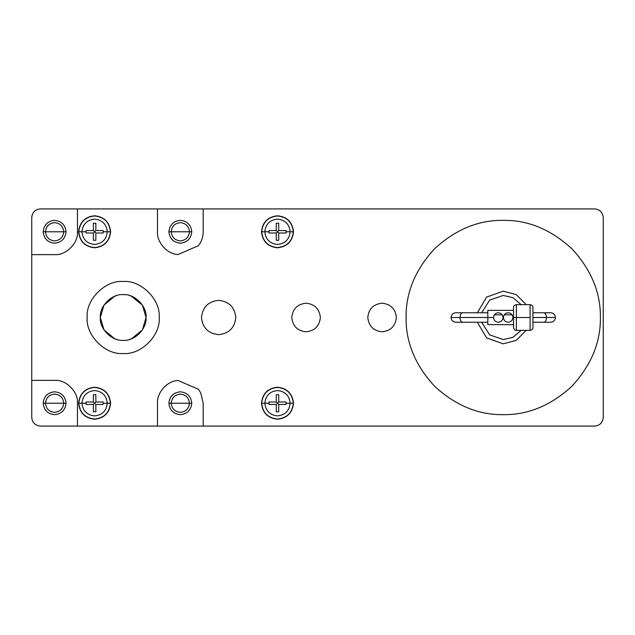<?xml version="1.0" encoding="UTF-8"?>
<svg xmlns="http://www.w3.org/2000/svg" width="635" height="635" viewBox="0 0 635 635"><rect width="100%" height="100%" fill="white"/><g stroke="black" fill="none" stroke-linecap="round" stroke-linejoin="round"><path stroke-width="0.95" d="M512.905 317.5C512.604 314.642 511.024 313.055 508.159 312.753C505.301 313.055 503.722 314.642 503.42 317.5C503.722 320.358 505.301 321.945 508.159 322.247C511.024 321.945 512.604 320.358 512.905 317.5C512.604 320.358 511.024 321.945 508.159 322.247C505.301 321.945 503.722 320.358 503.42 317.5L503.055 317.5C502.753 314.642 501.174 313.055 498.316 312.753L498.308 312.753C495.451 313.055 493.871 314.642 493.57 317.5C493.871 320.358 495.451 321.945 498.316 322.247C501.174 321.945 502.753 320.358 503.055 317.5C502.753 320.358 501.174 321.945 498.316 322.247C495.451 321.945 493.871 320.358 493.57 317.5L460.002 317.5C460.169 320.358 461.002 321.945 462.518 322.247C461.002 321.945 460.169 320.358 460.002 317.5L487.807 317.5L487.807 310.356L487.807 317.5L493.57 317.5C493.871 314.642 495.451 313.055 498.316 312.753C501.174 313.055 502.753 314.642 503.055 317.5L503.42 317.5C503.722 314.642 505.301 313.055 508.159 312.753L508.159 312.753C511.024 313.055 512.604 314.642 512.905 317.5L513.524 317.5L513.524 327.501L513.524 307.499L513.524 317.5L516.382 317.5L512.905 317.429M494.403 314.825L502.229 314.825L494.403 314.825M504.246 314.825L512.072 314.825L504.246 314.825M532.956 327.501L532.956 317.5L532.956 327.501C533.075 328.922 532.122 329.875 530.098 330.359L516.382 330.359L516.382 317.5L530.098 317.5L530.098 304.641L530.098 330.359L530.098 317.5L516.382 317.5L516.382 330.359C515.469 330.938 514.517 329.986 513.524 327.501M532.956 307.499L532.956 317.5L546.473 317.5C546.306 314.642 545.473 313.055 543.957 312.753C545.473 313.055 546.306 314.642 546.473 317.5L532.956 317.5L532.956 307.499C533.075 306.078 532.122 305.125 530.098 304.641L516.382 304.641L516.382 317.5L516.382 304.641C514.358 305.125 513.405 306.078 513.524 307.499M460.002 317.5L451.056 317.5C451.358 320.358 452.945 321.945 455.803 322.247C452.945 321.945 451.358 320.358 451.056 317.5C451.358 314.642 452.945 313.055 455.803 312.753C452.945 313.055 451.358 314.642 451.056 317.5L460.002 317.5C460.169 314.642 461.002 313.055 462.518 312.753C461.002 313.055 460.169 314.642 460.002 317.5M546.473 317.5L555.419 317.5C555.117 314.642 553.529 313.055 550.672 312.753C553.529 313.055 555.117 314.642 555.419 317.5C555.117 320.358 553.529 321.945 550.672 322.247C553.529 321.945 555.117 320.358 555.419 317.5L546.473 317.5C546.306 320.358 545.473 321.945 543.957 322.247C545.473 321.945 546.306 320.358 546.473 317.5M198.485 389.326L200.747 392.93L203.2 403.225L203.2 426.085L594.678 426.085C599.845 425.537 602.702 422.68 603.25 417.512L603.25 217.487C602.702 212.32 599.845 209.463 594.678 208.915L77.47 208.915L77.47 231.775C78.494 243.086 65.921 255.659 54.61 254.635L31.75 254.635L31.75 380.365L54.61 380.365C65.921 379.341 78.494 391.914 77.47 403.225L77.47 426.085L157.48 426.085L157.48 403.225C156.67 392.605 167.426 380.73 178.07 380.476L198.485 389.326L178.07 380.476C167.426 380.73 156.67 392.605 157.48 403.225L157.48 426.085L203.2 426.085L203.2 403.225L200.747 392.93L198.485 389.326M45.466 231.775L63.754 231.775C63.143 237.276 60.111 240.308 54.61 240.887C49.109 240.308 46.077 237.276 45.498 231.775L43.18 231.775C43.91 238.665 47.72 242.475 54.61 243.205C61.5 242.475 65.31 238.665 66.04 231.775L63.722 231.775C63.143 226.274 60.111 223.242 54.61 222.663C49.109 223.242 46.077 226.274 45.498 231.775C46.077 237.276 49.109 240.308 54.61 240.887C60.111 240.308 63.143 237.276 63.722 231.775L66.04 231.775C65.31 224.885 61.5 221.075 54.61 220.345C47.72 221.075 43.91 224.885 43.18 231.775L45.498 231.775C46.077 226.274 49.109 223.242 54.61 222.663C60.111 223.242 63.143 226.274 63.722 231.775L45.466 231.775M45.466 403.225L63.754 403.225C63.143 408.726 60.111 411.758 54.61 412.337C49.109 411.758 46.077 408.726 45.498 403.225L43.18 403.225C43.91 410.115 47.72 413.925 54.61 414.655C61.5 413.925 65.31 410.115 66.04 403.225L63.722 403.225C63.143 397.724 60.111 394.692 54.61 394.113C49.109 394.692 46.077 397.724 45.498 403.225C46.077 408.726 49.109 411.758 54.61 412.337C60.111 411.758 63.143 408.726 63.722 403.225L66.04 403.225C65.31 396.335 61.5 392.525 54.61 391.795C47.72 392.525 43.91 396.335 43.18 403.225L45.498 403.225C46.077 397.724 49.109 394.692 54.61 394.113C60.111 394.692 63.143 397.724 63.722 403.225L45.466 403.225M171.196 231.775L189.484 231.775C188.873 237.276 185.841 240.308 180.34 240.887C174.839 240.308 171.807 237.276 171.228 231.775L168.91 231.775C169.64 238.665 173.45 242.475 180.34 243.205C187.23 242.475 191.04 238.665 191.77 231.775L189.452 231.775C188.873 226.274 185.841 223.242 180.34 222.663C174.839 223.242 171.807 226.274 171.228 231.775C171.807 237.276 174.839 240.308 180.34 240.887C185.841 240.308 188.873 237.276 189.452 231.775L191.77 231.775C191.04 224.885 187.23 221.075 180.34 220.345C173.45 221.075 169.64 224.885 168.91 231.775L171.228 231.775C171.807 226.274 174.839 223.242 180.34 222.663C185.841 223.242 188.873 226.274 189.452 231.775L171.196 231.775M171.196 403.225L189.484 403.225C188.873 408.726 185.841 411.758 180.34 412.337C174.839 411.758 171.807 408.726 171.228 403.225L168.91 403.225C169.64 410.115 173.45 413.925 180.34 414.655C187.23 413.925 191.04 410.115 191.77 403.225L189.452 403.225C188.873 397.724 185.841 394.692 180.34 394.113C174.839 394.692 171.807 397.724 171.228 403.225C171.807 408.726 174.839 411.758 180.34 412.337C185.841 411.758 188.873 408.726 189.452 403.225L191.77 403.225C191.04 396.335 187.23 392.525 180.34 391.795C173.45 392.525 169.64 396.335 168.91 403.225L171.228 403.225C171.807 397.724 174.839 394.692 180.34 394.113C185.841 394.692 188.873 397.724 189.452 403.225L171.196 403.225M396.367 317.5C395.462 308.88 390.7 304.117 382.079 303.212C373.459 304.117 368.697 308.88 367.792 317.5C368.697 308.88 373.459 304.117 382.079 303.212C390.7 304.117 395.462 308.88 396.367 317.5C395.462 326.12 390.7 330.883 382.079 331.787C373.459 330.883 368.697 326.12 367.792 317.5C368.697 326.12 373.459 330.883 382.079 331.787C390.7 330.883 395.462 326.12 396.367 317.5M320.358 317.5C319.453 308.88 314.69 304.117 306.07 303.212C297.45 304.117 292.687 308.88 291.783 317.5C292.687 308.88 297.45 304.117 306.07 303.212C314.69 304.117 319.453 308.88 320.358 317.5C319.453 326.12 314.69 330.883 306.07 331.787C297.45 330.883 292.687 326.12 291.783 317.5C292.687 326.12 297.45 330.883 306.07 331.787C314.69 330.883 319.453 326.12 320.358 317.5M235.775 317.5C234.688 307.157 228.973 301.442 218.63 300.355C208.288 301.442 202.573 307.157 201.486 317.5C202.573 307.157 208.288 301.442 218.63 300.355C228.973 301.442 234.688 307.157 235.775 317.5C234.688 327.843 228.973 333.558 218.63 334.645C208.288 333.558 202.573 327.843 201.486 317.5C202.573 327.843 208.288 333.558 218.63 334.645C228.973 333.558 234.688 327.843 235.775 317.5M286.004 404.455L286.028 403.225L290.155 403.225C289.354 395.589 285.131 391.366 277.495 390.565C269.859 391.366 265.636 395.589 264.835 403.225L261.691 403.225C262.699 412.758 267.962 418.02 277.495 419.029C287.028 418.02 292.291 412.758 293.299 403.225L290.155 403.225C289.354 410.861 285.131 415.084 277.495 415.885C269.859 415.084 265.636 410.861 264.835 403.225C265.636 410.861 269.859 415.084 277.495 415.885C285.131 415.084 289.354 410.861 290.155 403.225L286.028 403.225L286.004 404.455L278.725 404.455L278.725 411.734L276.265 411.734L276.265 404.455L268.986 404.455L268.962 403.225L264.835 403.225L268.962 403.225L268.986 404.455L276.265 404.455L277.495 403.225L276.265 401.995L268.986 401.995L268.962 403.225L268.986 401.995L276.265 401.995L276.265 394.716L276.265 401.995L278.725 404.455L286.004 404.455L278.725 404.455L277.495 403.225L278.725 401.995L286.004 401.995L278.725 401.995L276.265 404.455L268.986 404.455M261.691 403.225L261.493 403.225C262.509 412.877 267.843 418.211 277.495 419.227C287.147 418.211 292.481 412.877 293.497 403.225L293.299 403.225C292.291 412.758 287.028 418.02 277.495 419.029C267.962 418.02 262.699 412.758 261.691 403.225C262.699 393.692 267.962 388.429 277.495 387.421C287.028 388.429 292.291 393.692 293.299 403.225L293.497 403.225C292.481 412.877 287.147 418.211 277.495 419.227C267.843 418.211 262.509 412.877 261.493 403.225C262.509 393.573 267.843 388.239 277.495 387.223C287.147 388.239 292.481 393.573 293.497 403.225C292.481 393.573 287.147 388.239 277.495 387.223C267.843 388.239 262.509 393.573 261.493 403.225L264.835 403.225C265.636 395.589 269.859 391.366 277.495 390.565C285.131 391.366 289.354 395.589 290.155 403.225L293.299 403.225C292.291 393.692 287.028 388.429 277.495 387.421C267.962 388.429 262.699 393.692 261.691 403.225M286.004 233.005L286.028 231.775L290.155 231.775C289.354 224.139 285.131 219.916 277.495 219.115C269.859 219.916 265.636 224.139 264.835 231.775L261.691 231.775C262.699 241.308 267.962 246.57 277.495 247.579C287.028 246.57 292.291 241.308 293.299 231.775L290.155 231.775C289.354 239.411 285.131 243.634 277.495 244.435C269.859 243.634 265.636 239.411 264.835 231.775C265.636 239.411 269.859 243.634 277.495 244.435C285.131 243.634 289.354 239.411 290.155 231.775L286.028 231.775L286.004 233.005L278.725 233.005L278.725 240.284L276.265 240.284L276.265 233.005L268.986 233.005L268.962 231.775L264.835 231.775L268.962 231.775L268.986 233.005L276.265 233.005L277.495 231.775L276.265 230.545L268.986 230.545L268.962 231.775L268.986 230.545L276.265 230.545L276.265 223.266L276.265 230.545L278.725 233.005L286.004 233.005L278.725 233.005L277.495 231.775L278.725 230.545L286.004 230.545L278.725 230.545L276.265 233.005L268.986 233.005M261.691 231.775L261.493 231.775C262.509 241.427 267.843 246.761 277.495 247.777C287.147 246.761 292.481 241.427 293.497 231.775L293.299 231.775C292.291 241.308 287.028 246.57 277.495 247.579C267.962 246.57 262.699 241.308 261.691 231.775C262.699 222.242 267.962 216.98 277.495 215.971C287.028 216.98 292.291 222.242 293.299 231.775L293.497 231.775C292.481 241.427 287.147 246.761 277.495 247.777C267.843 246.761 262.509 241.427 261.493 231.775C262.509 222.123 267.843 216.789 277.495 215.773C287.147 216.789 292.481 222.123 293.497 231.775C292.481 222.123 287.147 216.789 277.495 215.773C267.843 216.789 262.509 222.123 261.493 231.775L264.835 231.775C265.636 224.139 269.859 219.916 277.495 219.115C285.131 219.916 289.354 224.139 290.155 231.775L293.299 231.775C292.291 222.242 287.028 216.98 277.495 215.971C267.962 216.98 262.699 222.242 261.691 231.775M103.124 404.455L103.148 403.225L107.275 403.225C106.474 395.589 102.251 391.366 94.615 390.565C86.979 391.366 82.756 395.589 81.955 403.225L78.811 403.225C79.819 412.758 85.082 418.02 94.615 419.029C104.148 418.02 109.41 412.758 110.419 403.225L107.275 403.225C106.474 410.861 102.251 415.084 94.615 415.885C86.979 415.084 82.756 410.861 81.955 403.225C82.756 410.861 86.979 415.084 94.615 415.885C102.251 415.084 106.474 410.861 107.275 403.225L103.148 403.225L103.124 404.455L95.845 404.455L95.845 411.734L93.385 411.734L93.385 404.455L86.106 404.455L86.082 403.225L81.955 403.225L86.082 403.225L86.106 404.455L93.385 404.455L94.615 403.225L93.385 401.995L86.106 401.995L86.082 403.225L86.106 401.995L93.385 401.995L93.385 394.716L93.385 401.995L95.845 404.455L103.124 404.455L95.845 404.455L94.615 403.225L95.845 401.995L103.124 401.995L95.845 401.995L93.385 404.455L86.106 404.455M78.811 403.225L78.613 403.225C79.629 412.877 84.963 418.211 94.615 419.227C104.267 418.211 109.601 412.877 110.617 403.225L110.419 403.225C109.41 412.758 104.148 418.02 94.615 419.029C85.082 418.02 79.819 412.758 78.811 403.225C79.819 393.692 85.082 388.429 94.615 387.421C104.148 388.429 109.41 393.692 110.419 403.225L110.617 403.225C109.601 412.877 104.267 418.211 94.615 419.227C84.963 418.211 79.629 412.877 78.613 403.225C79.629 393.573 84.963 388.239 94.615 387.223C104.267 388.239 109.601 393.573 110.617 403.225C109.601 393.573 104.267 388.239 94.615 387.223C84.963 388.239 79.629 393.573 78.613 403.225L81.955 403.225C82.756 395.589 86.979 391.366 94.615 390.565C102.251 391.366 106.474 395.589 107.275 403.225L110.419 403.225C109.41 393.692 104.148 388.429 94.615 387.421C85.082 388.429 79.819 393.692 78.811 403.225M103.124 233.005L103.148 231.775L107.275 231.775C106.474 224.139 102.251 219.916 94.615 219.115C86.979 219.916 82.756 224.139 81.955 231.775L78.811 231.775C79.819 241.308 85.082 246.57 94.615 247.579C104.148 246.57 109.41 241.308 110.419 231.775L107.275 231.775C106.474 239.411 102.251 243.634 94.615 244.435C86.979 243.634 82.756 239.411 81.955 231.775C82.756 239.411 86.979 243.634 94.615 244.435C102.251 243.634 106.474 239.411 107.275 231.775L103.148 231.775L103.124 233.005L95.845 233.005L95.845 240.284L93.385 240.284L93.385 233.005L86.106 233.005L86.082 231.775L81.955 231.775L86.082 231.775L86.106 233.005L93.385 233.005L94.615 231.775L93.385 230.545L86.106 230.545L86.082 231.775L86.106 230.545L93.385 230.545L93.385 223.266L93.385 230.545L95.845 233.005L103.124 233.005L95.845 233.005L94.615 231.775L95.845 230.545L103.124 230.545L95.845 230.545L93.385 233.005L86.106 233.005M78.811 231.775L78.613 231.775C79.629 241.427 84.963 246.761 94.615 247.777C104.267 246.761 109.601 241.427 110.617 231.775L110.419 231.775C109.41 241.308 104.148 246.57 94.615 247.579C85.082 246.57 79.819 241.308 78.811 231.775C79.819 222.242 85.082 216.98 94.615 215.971C104.148 216.98 109.41 222.242 110.419 231.775L110.617 231.775C109.601 241.427 104.267 246.761 94.615 247.777C84.963 246.761 79.629 241.427 78.613 231.775C79.629 222.123 84.963 216.789 94.615 215.773C104.267 216.789 109.601 222.123 110.617 231.775C109.601 222.123 104.267 216.789 94.615 215.773C84.963 216.789 79.629 222.123 78.613 231.775L81.955 231.775C82.756 224.139 86.979 219.916 94.615 219.115C102.251 219.916 106.474 224.139 107.275 231.775L110.419 231.775C109.41 222.242 104.148 216.98 94.615 215.971C85.082 216.98 79.819 222.242 78.811 231.775M114.617 296.307L104.005 305.062L100.33 317.5C99.306 306.189 111.879 293.616 123.19 294.64C134.501 293.616 147.074 306.189 146.05 317.5L142.375 305.062L131.135 296.069L142.375 305.062L146.05 317.5L142.375 329.938L131.612 338.749L142.375 329.938L146.05 317.5C147.074 328.811 134.501 341.384 123.19 340.36C111.879 341.384 99.306 328.811 100.33 317.5L104.005 329.938L114.617 338.693L104.005 329.938L100.33 317.5L104.005 305.062L114.768 296.251M131.096 338.947L129.254 339.542L131.088 338.955M131.135 338.939L131.588 338.765L131.135 338.939M159.195 317.5C160.806 335.312 141.002 355.116 123.19 353.505C105.378 355.116 85.574 335.312 87.186 317.5C85.574 335.312 105.378 355.116 123.19 353.505C141.002 355.116 160.806 335.312 159.195 317.5C160.806 299.688 141.002 279.884 123.19 281.495C105.378 279.884 85.574 299.688 87.186 317.5C85.574 299.688 105.378 279.884 123.19 281.495C141.002 279.884 160.806 299.688 159.195 317.5M600.392 317.5C600.726 342.297 591.241 365.196 571.937 386.199C550.934 405.503 528.034 414.988 503.237 414.655C478.441 414.988 455.541 405.503 434.538 386.199C415.234 365.196 405.749 342.297 406.082 317.5C405.749 342.297 415.234 365.196 434.538 386.199C455.541 405.503 478.441 414.988 503.237 414.655C528.034 414.988 550.934 405.503 571.937 386.199C591.241 365.196 600.726 342.297 600.392 317.5C600.726 292.703 591.241 269.804 571.937 248.801C550.934 229.497 528.034 220.012 503.237 220.345C478.441 220.012 455.541 229.497 434.538 248.801C415.234 269.804 405.749 292.703 406.082 317.5C405.749 292.703 415.234 269.804 434.538 248.801C455.541 229.497 478.441 220.012 503.237 220.345C528.034 220.012 550.934 229.497 571.937 248.801C591.241 269.804 600.726 292.703 600.392 317.5M521.16 330.359L512.953 337.304L503.237 339.558L489.648 334.883L481.695 322.247L489.648 334.883L503.237 339.558L512.953 337.304L521.16 330.359M477.345 322.247L486.624 337.923L503.237 343.829L516.12 340.455L526.209 330.359L516.12 340.455L503.237 343.829L486.624 337.923L477.345 322.247M477.345 312.753L486.624 297.077L503.237 291.171L516.12 294.545L526.209 304.641L516.12 294.545L503.237 291.171L486.624 297.077L477.345 312.753M521.16 304.641L512.953 297.696L503.237 295.442L489.648 300.117L481.695 312.753L489.648 300.117L503.237 295.442L512.953 297.696L521.16 304.641M114.792 296.235L115.245 296.061M115.245 338.939L114.617 338.693M131.096 296.053L129.254 295.458L131.088 296.045M117.118 339.534L115.292 338.955M117.118 295.465L115.292 296.045M125.238 294.735L124.484 294.68M100.33 317.5C99.306 328.811 111.879 341.384 123.19 340.36C134.501 341.384 147.074 328.811 146.05 317.5C147.074 306.189 134.501 293.616 123.19 294.64C111.879 293.616 99.306 306.189 100.33 317.5M103.148 231.775L103.124 230.545L103.148 231.775M95.845 223.266L95.845 230.545L95.845 223.266L93.385 223.266L95.845 223.266L95.845 230.545L103.124 230.545M93.385 240.284L93.385 233.005L93.385 240.284L95.845 240.284L95.845 233.005L95.845 240.284M86.106 230.545L93.385 230.545L93.385 223.266M103.148 403.225L103.124 401.995L103.148 403.225M95.845 394.716L95.845 401.995L95.845 394.716L93.385 394.716L95.845 394.716L95.845 401.995L103.124 401.995M93.385 411.734L93.385 404.455L93.385 411.734L95.845 411.734L95.845 404.455L95.845 411.734M86.106 401.995L93.385 401.995L93.385 394.716M286.028 231.775L286.004 230.545L286.028 231.775M278.725 223.266L278.725 230.545L278.725 223.266L276.265 223.266L278.725 223.266L278.725 230.545L286.004 230.545M276.265 240.284L276.265 233.005L276.265 240.284L278.725 240.284L278.725 233.005L278.725 240.284M268.986 230.545L276.265 230.545L276.265 223.266M286.028 403.225L286.004 401.995L286.028 403.225M278.725 394.716L278.725 401.995L278.725 394.716L276.265 394.716L278.725 394.716L278.725 401.995L286.004 401.995M276.265 411.734L276.265 404.455L276.265 411.734L278.725 411.734L278.725 404.455L278.725 411.734M268.986 401.995L276.265 401.995L276.265 394.716M198.485 245.674L178.07 254.524L198.485 245.674C201.581 241.554 203.152 236.926 203.2 231.775L203.2 208.915L203.2 231.775C203.152 236.926 201.581 241.554 198.485 245.674M191.77 231.775C191.04 238.665 187.23 242.475 180.34 243.205C173.45 242.475 169.64 238.665 168.91 231.775C169.64 224.885 173.45 221.075 180.34 220.345C187.23 221.075 191.04 224.885 191.77 231.775M157.48 208.915L157.48 231.775C156.67 242.395 167.426 254.27 178.07 254.524C167.426 254.27 156.67 242.395 157.48 231.775L157.48 208.915L594.678 208.915C599.845 209.463 602.702 212.32 603.25 217.487L603.25 417.512C602.702 422.68 599.845 425.537 594.678 426.085L203.2 426.085L594.678 426.085C599.845 425.537 602.702 422.68 603.25 417.512C602.702 422.68 599.845 425.537 594.678 426.085L77.47 426.085L77.47 403.225C78.494 391.914 65.921 379.341 54.61 380.365L31.75 380.365L31.75 417.512C32.298 422.68 35.155 425.537 40.322 426.085L157.48 426.085L40.322 426.085C35.155 425.537 32.298 422.68 31.75 417.512L31.75 254.635L54.61 254.635C65.921 255.659 78.494 243.086 77.47 231.775L77.47 208.915L40.322 208.915C35.155 209.463 32.298 212.32 31.75 217.487L31.75 380.365L31.75 217.487C32.298 212.32 35.155 209.463 40.322 208.915L157.48 208.915M66.04 403.225C65.31 410.115 61.5 413.925 54.61 414.655C47.72 413.925 43.91 410.115 43.18 403.225C43.91 396.335 47.72 392.525 54.61 391.795C61.5 392.525 65.31 396.335 66.04 403.225M66.04 231.775C65.31 238.665 61.5 242.475 54.61 243.205C47.72 242.475 43.91 238.665 43.18 231.775C43.91 224.885 47.72 221.075 54.61 220.345C61.5 221.075 65.31 224.885 66.04 231.775M191.77 403.225C191.04 410.115 187.23 413.925 180.34 414.655C173.45 413.925 169.64 410.115 168.91 403.225C169.64 396.335 173.45 392.525 180.34 391.795C187.23 392.525 191.04 396.335 191.77 403.225M203.2 208.915L594.678 208.915C599.845 209.463 602.702 212.32 603.25 217.487L603.25 417.512L603.25 217.487C602.702 212.32 599.845 209.463 594.678 208.915L203.2 208.915M503.055 317.5L503.007 316.794M487.807 317.5L487.807 324.644L487.807 317.5M513.524 310.356L487.807 310.356M487.807 322.247L455.803 322.247M532.956 312.753L550.672 312.753M550.672 322.247L532.956 322.247M455.803 312.753L487.807 312.753M487.807 324.644L513.524 324.644"/></g></svg>
